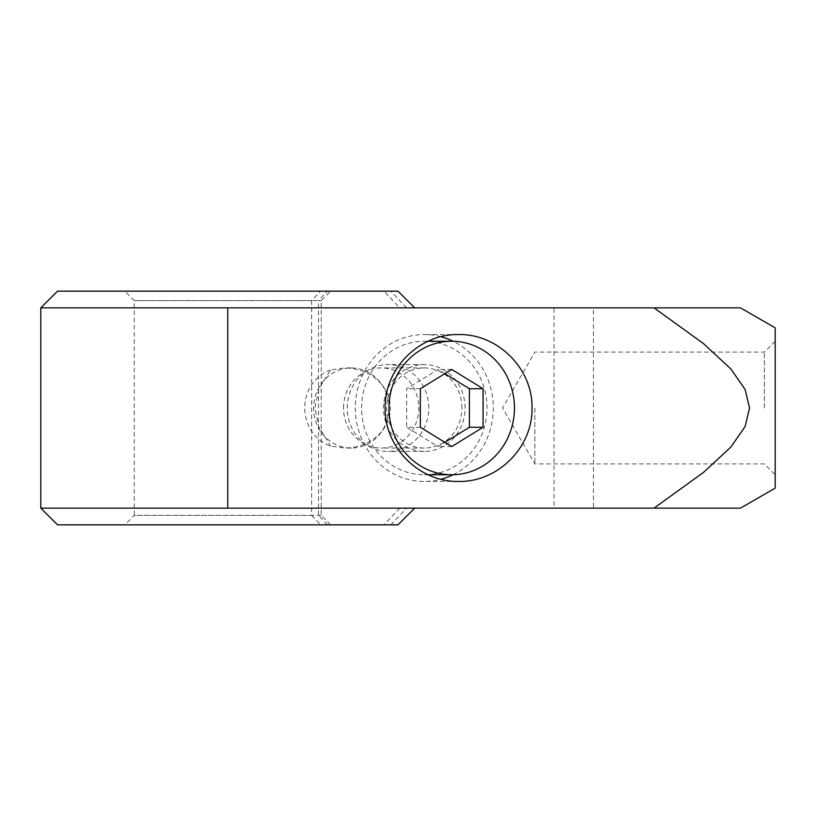 <?xml version="1.0" encoding="UTF-8"?>
<svg xmlns="http://www.w3.org/2000/svg" width="816" height="816" viewBox="0 0 816 816"><rect width="100%" height="100%" fill="white"/><g stroke="black" fill="none" stroke-linecap="round" stroke-linejoin="round"><path stroke-width="0.61" stroke-dasharray="4.08 3.06" d="M593.456 307.856L654.034 307.856L703.463 343.577L730.952 369.016L745.141 389.528L749.537 408L745.141 426.472L730.952 446.984L703.463 472.423L654.034 508.144L593.456 508.144L593.456 307.856L291.679 307.856L554.003 307.856L554.003 508.144L291.679 508.144L593.456 508.144M775.2 488.121L775.2 327.879M406.572 307.856L390.864 291.159L397.984 291.159M57.487 291.159L384.02 291.159L399.728 307.856M40.8 307.856L554.003 307.856M311.641 300.604L311.641 515.396L134.273 515.396L134.273 300.604L124.828 291.159L320.555 291.159L311.641 300.604L134.273 300.604L321.208 300.604L318.495 300.604L327.41 291.159L330.653 291.159L321.208 300.604L321.208 515.396L330.653 524.841L327.41 524.841L397.984 524.841M390.864 524.841L406.572 508.144M40.8 508.144L554.003 508.144M399.728 508.144L384.02 524.841L124.828 524.841L134.273 515.396L321.208 515.396L318.495 515.396L318.495 300.604M57.487 524.841L384.02 524.841M534.847 408L534.847 463.916L534.847 408M764.357 408L764.357 352.084L764.357 408M453.094 474.749A73.44 69.013 90 0 0 493.323 408A73.44 69.013 90 0 0 453.094 341.251M440.915 336.712A73.44 69.013 90 0 0 424.31 334.56A73.44 69.013 90 0 0 355.307 408A73.44 69.013 90 0 0 424.31 481.44A73.44 69.013 90 0 0 440.915 479.288M428.788 408A43.401 40.78 90 0 0 388.008 364.599A43.401 40.78 90 0 0 347.228 408A43.401 40.78 90 0 0 388.008 451.401A43.401 40.78 90 0 0 428.788 408M465.089 408A43.401 40.78 90 0 0 424.31 364.599A43.401 40.78 90 0 0 383.53 408A43.401 40.78 90 0 0 424.31 451.401A43.401 40.78 90 0 0 465.089 408M330.572 369.954A40.055 37.638 90 0 0 304.715 408A40.055 37.638 90 0 0 330.572 446.046L344.831 448.055C360.142 447.698 372.443 442.18 381.745 431.48A40.055 37.638 90 0 0 388.885 408A40.055 37.638 90 0 0 381.745 384.52A40.055 37.638 90 0 0 351.247 367.945A40.055 37.638 90 0 0 313.599 408A40.055 37.638 90 0 0 351.247 448.055A40.055 37.638 90 0 0 381.745 431.48C387.416 424.453 390.303 416.619 390.385 408C390.303 399.381 387.416 391.547 381.745 384.52C372.443 373.82 360.142 368.302 344.831 367.945L330.572 369.954L318.842 388.977L314.925 408L318.842 427.023L330.572 446.046M361.58 408A66.759 62.74 -90 0 1 424.31 341.241A66.759 62.74 -90 0 1 487.05 408A66.759 62.74 -90 0 1 424.31 474.759A66.759 62.74 -90 0 1 361.58 408M343.516 408A40.055 37.638 -90 0 1 381.154 367.945A40.055 37.638 -90 0 1 418.802 408A40.055 37.638 -90 0 1 381.154 448.055A40.055 37.638 -90 0 1 343.516 408M461.958 408A40.055 37.638 90 0 0 424.31 367.945A40.055 37.638 90 0 0 386.672 408A40.055 37.638 90 0 0 424.31 448.055A40.055 37.638 90 0 0 461.958 408M311.641 515.396L320.555 524.841M327.41 524.841L318.495 515.396M124.828 524.841L330.653 524.841M330.653 291.159L124.828 291.159M320.555 291.159L384.02 291.159M420.342 427.278L406.643 427.278L438.019 446.546L444.863 442.333M451.717 446.546L438.019 446.546M444.863 373.667L438.019 369.454L406.643 388.722L406.643 427.278M451.717 369.454L438.019 369.454M420.342 388.722L406.643 388.722M390.864 291.159L327.41 291.159M227.735 508.144L291.679 508.144L227.735 508.144L227.735 307.856L291.679 307.856L227.735 307.856M775.2 341.241L764.357 352.084L534.847 352.084L502.564 408L534.847 463.916L764.357 463.916L775.2 474.759M458.582 334.56L424.31 334.56M424.31 364.599L388.008 364.599M351.247 367.945L344.831 367.945M427.992 341.241L424.31 341.241M424.31 367.945L381.154 367.945M424.31 448.055L381.154 448.055M427.992 474.759L424.31 474.759M351.247 448.055L344.831 448.055M424.31 451.401L388.008 451.401M458.582 481.44L424.31 481.44"/><path stroke-width="1.22" d="M40.8 508.144L740.51 508.144L654.034 508.144L740.51 508.144L654.034 508.144L703.463 472.423L730.952 446.984L745.141 426.472L749.537 408L745.141 389.528L730.952 369.016L703.463 343.577L654.034 307.856L40.8 307.856L40.8 508.144L57.487 524.841L397.984 524.841L414.681 508.144M740.51 307.856L775.2 327.879L775.2 488.121L740.51 508.144M414.681 307.856L397.984 291.159L57.487 291.159L40.8 307.856M453.094 341.251A73.44 69.013 90 0 0 440.915 336.712M385.142 408C384.326 368.74 419.332 333.734 458.582 334.56C497.842 333.734 532.848 368.74 532.022 408C532.848 447.26 497.842 482.266 458.582 481.44C419.332 482.266 384.326 447.26 385.142 408M514.447 408A66.759 62.74 90 0 0 451.717 341.241A66.759 62.74 90 0 0 388.977 408A66.759 62.74 90 0 0 451.717 474.759A66.759 62.74 90 0 0 514.447 408M451.717 446.546L420.342 427.278L420.342 388.722L451.717 369.454L483.082 388.722L483.082 427.278L451.717 446.546M444.863 442.333L469.384 427.278L469.384 388.722L444.863 373.667M483.082 427.278L469.384 427.278M483.082 388.722L469.384 388.722M440.915 479.288A73.44 69.013 90 0 0 453.094 474.749M654.034 307.856L740.51 307.856L654.034 307.856M227.735 508.144L227.735 307.856M451.717 341.241L427.992 341.241M451.717 474.759L427.992 474.759"/></g></svg>
